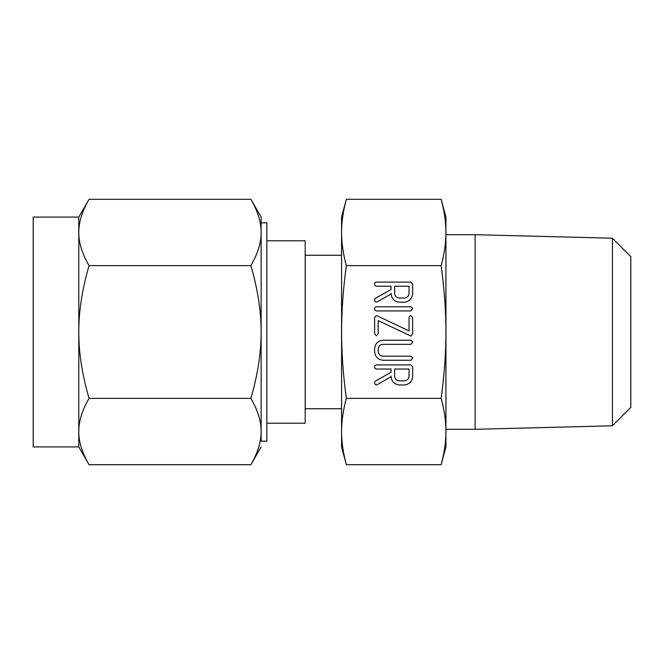 <?xml version="1.0" encoding="UTF-8"?>
<svg xmlns="http://www.w3.org/2000/svg" width="664" height="664" viewBox="0 0 664 664"><rect width="100%" height="100%" fill="white"/><g stroke="black" fill="none" stroke-linecap="round" stroke-linejoin="round"><path stroke-width="1" d="M412.784 308.602L410.933 310.918L376.322 310.918L374.928 310.229L374.471 308.602L374.869 307.424L376.322 306.801L410.933 306.801L412.784 308.602M410.576 335.901L378.198 320.637L378.198 333.527L376.405 335.893L374.604 333.527L374.604 317.541L376.156 315.607L376.92 315.707L409.057 330.938L409.057 317.541L409.572 316.172L410.85 315.69L412.651 317.541L412.651 333.527L411.091 335.959L410.576 335.901M412.784 357.971L410.941 360.278L383.078 360.278C377.808 359.631 374.977 356.643 374.604 351.306L374.604 348.666C375.16 343.554 377.982 340.74 383.078 340.225L410.941 340.225L412.784 342.026L410.933 344.342L383.003 344.342C380.24 344.508 378.638 345.944 378.198 348.65L378.198 351.314C378.463 354.277 380.065 355.896 383.003 356.17L410.933 356.17L412.784 357.971M399.272 384.962C394.117 384.265 391.378 381.294 391.054 376.048L391.054 376.737L377.318 384.622L376.339 384.962L375.002 384.224L374.471 382.555L375.168 381.285L391.054 372.255L391.054 369.026L376.372 369.026L374.944 368.346L374.471 366.711L374.878 365.524L376.314 364.909L410.817 364.909L412.651 366.744L412.651 375.99C412.327 381.26 409.58 384.248 404.417 384.962L399.272 384.962M344.848 205.292L346.342 199.3C343.139 211.185 341.545 222.241 341.578 232.475C341.553 242.733 343.139 253.797 346.342 265.65C343.139 289.421 341.545 311.532 341.578 332C341.553 352.526 343.139 374.645 346.342 398.35L441.162 398.35C444.365 374.579 445.959 352.468 445.926 332C445.951 311.474 444.365 289.355 441.162 265.65C444.365 253.764 445.959 242.709 445.926 232.475L445.926 217.078L445.926 232.475C445.951 222.208 444.365 211.152 441.162 199.3L445.926 217.078M346.342 265.65L441.162 265.65M399.272 302.178C394.117 301.481 391.378 298.509 391.054 293.256L391.054 293.953L377.318 301.838L376.339 302.178L375.002 301.439L374.471 299.763L375.168 298.493L391.054 289.462L391.054 286.234L376.372 286.234L374.944 285.562L374.471 283.926L374.878 282.739L376.314 282.125L410.817 282.125L412.651 283.951L412.651 293.206C412.327 298.476 409.58 301.464 404.417 302.178L399.272 302.178M341.578 217.078L341.578 232.475L341.578 217.078L346.342 199.3L441.162 199.3L442.689 205.433M443.079 207.209L443.295 208.222M443.925 211.409L444.058 212.173M444.872 217.286L444.98 218.132M445.926 232.475L445.926 446.922L441.162 464.7C444.365 452.815 445.959 441.759 445.926 431.525C445.951 421.267 444.365 410.203 441.162 398.35M445.884 434.605L445.851 435.459M444.233 450.848L444.108 451.57M443.909 452.649L443.743 453.562M443.502 454.774L443.32 455.653M442.656 458.708L441.162 464.7L346.342 464.7L344.815 458.567M445.926 446.922L445.926 431.525M341.62 229.395L341.653 228.541M343.271 213.152L343.396 212.43M343.595 211.351L343.761 210.438M344.002 209.226L344.184 208.347M346.342 398.35C343.139 410.236 341.545 421.291 341.578 431.525C341.553 441.792 343.139 452.848 346.342 464.7L341.578 446.922L341.578 232.475M344.425 456.791L344.209 455.778M343.578 452.591L343.446 451.827M342.632 446.714L342.524 445.868M445.926 429.301L475.117 429.301L475.117 234.699L445.926 234.699M341.578 431.525L341.578 446.922M475.117 429.301L612.432 425.782L612.432 238.218L475.117 234.699M612.432 238.218L630.8 256.594L630.8 407.406L612.432 425.782M341.578 255.25L305.183 255.25M305.183 408.75L341.578 408.75M266.828 423.217L305.183 423.217L305.183 240.783L266.828 240.783M261.135 222.822L266.828 222.822L266.828 441.178L261.135 441.178L261.135 332C261.201 311.499 257.781 289.388 250.867 265.65L89.051 265.65C82.145 289.421 78.725 311.541 78.784 332L78.784 217.078L89.051 199.3C82.145 211.185 78.725 222.241 78.784 232.475C78.717 242.725 82.137 253.781 89.051 265.65M79.124 226.665L79.497 224.034M82.568 212.795L82.867 212.007M250.867 199.3L261.135 217.078L261.135 232.475C261.201 222.224 257.781 211.169 250.867 199.3L89.051 199.3M259.948 221.577L260.089 222.241M78.784 217.078L33.2 217.078L33.2 446.922L78.784 446.922L78.784 332C78.717 352.501 82.137 374.612 89.051 398.35C82.145 410.236 78.725 421.291 78.784 431.525C78.717 441.776 82.137 452.831 89.051 464.7L78.784 446.922M250.867 265.65C257.773 253.764 261.193 242.709 261.135 232.475L261.135 441.178M261.135 446.922L250.867 464.7C257.773 452.815 261.193 441.759 261.135 431.525C261.201 421.275 257.781 410.219 250.867 398.35L89.051 398.35M260.794 437.335L260.421 439.966M257.35 451.205L257.051 451.993M79.97 442.423L79.829 441.759M250.867 398.35C257.773 374.579 261.193 352.459 261.135 332M250.867 464.7L89.051 464.7M409.057 369.026L394.657 369.026L394.657 375.998C394.873 378.903 396.408 380.522 399.272 380.846L404.417 380.846C407.273 380.505 408.816 378.887 409.057 375.998L409.057 369.026M409.057 286.234L394.657 286.234L394.657 293.214C394.873 296.119 396.408 297.738 399.272 298.061L404.417 298.061C407.273 297.721 408.816 296.102 409.057 293.214L409.057 286.234"/></g></svg>
